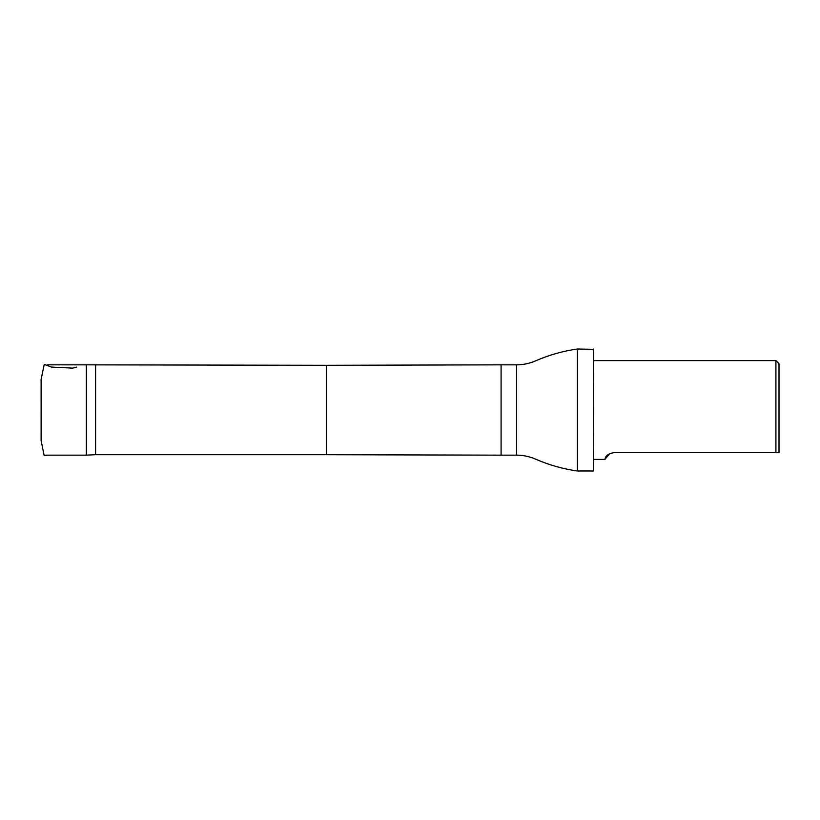 <?xml version="1.0" encoding="UTF-8"?>
<svg xmlns="http://www.w3.org/2000/svg" width="820" height="820" viewBox="0 0 820 820"><rect width="100%" height="100%" fill="white"/><g stroke="black" fill="none" stroke-linecap="round" stroke-linejoin="round"><path stroke-width="1.23" d="M95.591 365.3L95.591 454.7L326.309 454.7L326.309 365.3L86.325 364.838L86.325 455.161L45.653 455.161M779 452.63L779 363.69L775.915 360.605L775.915 452.63L779 452.63L613.801 452.63C603.489 454.7 605.498 460.112 604.873 459.395C605.488 460.122 603.499 454.69 613.801 452.63M609.783 453.552L604.873 459.395L593.721 459.395M516.528 455.161L516.528 364.838C523.098 364.859 529.546 363.496 535.86 360.749C549.174 354.957 563.022 351.042 577.393 349.012L577.393 470.987C563.022 468.958 549.174 465.042 535.86 459.251C529.546 456.504 523.098 455.141 516.528 455.161L501.092 455.161L501.092 364.838L326.309 365.3M593.413 349.012L593.413 470.987L593.721 349.32L577.393 349.012M41.113 396.89L41.123 425.067M41.113 395.066L41.123 423.069M41.113 379.465L41.113 440.596L44.157 455.541L47.693 455.161M41.123 431.31L41.123 416.232M76.598 367.124L72.672 368.139L51.486 367.093L44.249 364.357L41.113 379.404L41.123 388.424M86.325 364.838L47.693 364.838M593.721 360.605L775.915 360.605M95.591 454.7L86.325 455.161M326.309 454.7L501.092 455.161M516.528 364.838L501.092 364.838M593.413 470.987L577.393 470.987"/></g></svg>
